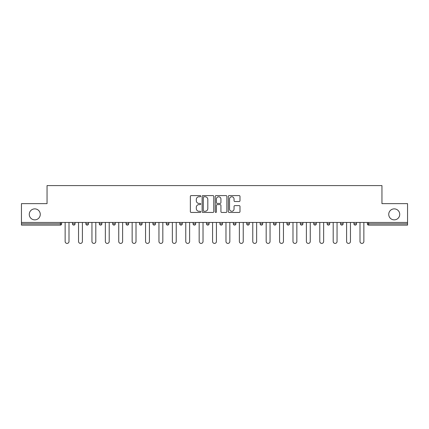 <?xml version="1.0" encoding="UTF-8"?>
<svg xmlns="http://www.w3.org/2000/svg" width="429" height="429" viewBox="0 0 429 429"><rect width="100%" height="100%" fill="white"/><g stroke="black" fill="none" stroke-linecap="round" stroke-linejoin="round"><path stroke-width="0.64" d="M40.267 214.371A5.497 5.497 0 0 1 34.765 219.868A5.497 5.497 0 0 1 29.269 214.371A5.497 5.497 0 0 1 34.765 208.875A5.497 5.497 0 0 1 40.267 214.371M399.731 214.371A5.497 5.497 0 0 1 394.235 219.868A5.497 5.497 0 0 1 388.733 214.371A5.497 5.497 0 0 1 394.235 208.875A5.497 5.497 0 0 1 399.731 214.371M200.756 196.176A0.59 0.59 0 0 0 200.166 195.586L191.205 195.586A0.842 0.842 0 0 0 190.358 196.428L190.358 211.61A0.842 0.842 0 0 0 191.205 212.452L200.166 212.452A0.59 0.59 0 0 0 200.756 211.862A0.59 0.59 0 0 0 200.166 211.272L199.002 211.272A2.697 2.697 0 0 1 196.305 208.574L196.305 207.309A2.697 2.697 0 0 1 199.002 204.606L200.166 204.606A0.59 0.59 0 0 0 200.756 204.016A0.59 0.59 0 0 0 200.166 203.426L199.002 203.426A2.697 2.697 0 0 1 196.305 200.729L196.305 199.464A2.697 2.697 0 0 1 199.002 196.766L200.166 196.766A0.59 0.59 0 0 0 200.756 196.176M239.146 201.528A0.842 0.842 0 0 0 239.988 200.686L239.988 196.428A0.842 0.842 0 0 0 239.146 195.586L229.193 195.586A0.842 0.842 0 0 0 228.351 196.428L228.351 211.61A0.842 0.842 0 0 0 229.193 212.452L239.146 212.452A0.842 0.842 0 0 0 239.988 211.61L239.988 206.462A0.842 0.842 0 0 0 239.146 205.62L234.888 205.62A0.842 0.842 0 0 0 234.046 206.462L234.046 209.014A2.258 2.258 0 0 1 231.789 211.272A2.258 2.258 0 0 1 229.531 209.014L229.531 199.024A2.258 2.258 0 0 1 231.789 196.766A2.258 2.258 0 0 1 234.046 199.024L234.046 200.686A0.842 0.842 0 0 0 234.888 201.528L239.146 201.528M21.45 222.447L21.45 203.63L47.051 203.63L47.051 185.591L381.949 185.591L381.949 203.63L407.55 203.63L407.55 222.447L21.45 222.447L21.45 223.82L60.371 223.82L60.371 222.447M213.76 196.428A0.842 0.842 0 0 0 212.918 195.586L202.965 195.586A0.842 0.842 0 0 0 202.123 196.428L202.123 211.61A0.842 0.842 0 0 0 202.965 212.452L212.918 212.452A0.842 0.842 0 0 0 213.76 211.61L213.76 196.428M216.082 195.586L226.035 195.586A0.842 0.842 0 0 1 226.877 196.428L226.877 211.61A0.842 0.842 0 0 1 226.035 212.452L221.772 212.452A0.842 0.842 0 0 1 220.93 211.61L220.93 205.453A0.842 0.842 0 0 0 220.088 204.606L217.262 204.606A0.842 0.842 0 0 0 216.42 205.453L216.42 211.862A0.59 0.59 0 0 1 215.83 212.452A0.59 0.59 0 0 1 215.24 211.862L215.24 196.428A0.842 0.842 0 0 1 216.082 195.586M60.371 225.112A1.287 1.287 0 0 0 61.658 223.82L60.371 223.82L60.371 225.112A1.287 1.287 0 0 0 61.658 223.82L61.658 222.447L61.658 223.82A1.287 1.287 0 0 1 60.371 225.112L21.45 225.112L21.45 223.82M407.55 222.447L407.55 225.112L368.629 225.112A1.287 1.287 0 0 1 367.342 223.82L367.342 222.447M72.485 222.447L72.485 223.82L72.485 222.447M73.772 225.112A1.287 1.287 0 0 1 72.485 223.82A1.287 1.287 0 0 0 73.772 225.112A1.287 1.287 0 0 0 75.059 223.82L75.059 222.447L75.059 223.82A1.287 1.287 0 0 1 73.772 225.112A1.287 1.287 0 0 1 72.485 223.82L75.059 223.82A1.287 1.287 0 0 1 73.772 225.112M85.886 222.447L85.886 223.82L85.886 222.447M88.465 222.447L88.465 223.82L88.465 222.447M99.287 222.447L99.287 223.82L99.287 222.447M101.866 222.447L101.866 223.82L101.866 222.447M115.267 222.447L115.267 223.82L112.693 223.82A1.287 1.287 0 0 0 113.98 225.112A1.287 1.287 0 0 1 112.693 223.82L112.693 222.447M126.094 222.447L126.094 223.82L126.094 222.447M128.673 222.447L128.673 223.82L128.673 222.447M139.495 222.447L139.495 223.82L139.495 222.447M142.074 222.447L142.074 223.82L142.074 222.447M152.901 222.447L152.901 223.82L152.901 222.447M155.475 222.447L155.475 223.82L155.475 222.447M166.302 222.447L166.302 223.82L166.302 222.447M168.881 222.447L168.881 223.82A1.287 1.287 0 0 1 167.589 225.112A1.287 1.287 0 0 1 166.302 223.82L168.881 223.82A1.287 1.287 0 0 1 167.589 225.112M179.703 222.447L179.703 223.82L179.703 222.447M182.282 222.447L182.282 223.82L182.282 222.447M193.109 223.82A1.287 1.287 0 0 0 194.396 225.112A1.287 1.287 0 0 0 195.683 223.82L195.683 222.447L195.683 223.82L193.109 223.82A1.287 1.287 0 0 0 194.396 225.112A1.287 1.287 0 0 1 193.109 223.82L193.109 222.447M206.51 222.447L206.51 223.82L206.51 222.447M209.089 222.447L209.089 223.82A1.287 1.287 0 0 1 207.797 225.112A1.287 1.287 0 0 1 206.51 223.82A1.287 1.287 0 0 0 207.797 225.112A1.287 1.287 0 0 0 209.089 223.82A1.287 1.287 0 0 1 207.797 225.112A1.287 1.287 0 0 1 206.51 223.82L209.089 223.82M221.203 225.112A1.287 1.287 0 0 0 222.49 223.82L222.49 222.447L222.49 223.82A1.287 1.287 0 0 1 221.203 225.112A1.287 1.287 0 0 1 219.911 223.82L219.911 222.447M233.317 222.447L233.317 223.82L233.317 222.447M235.891 222.447L235.891 223.82A1.287 1.287 0 0 1 234.604 225.112A1.287 1.287 0 0 1 233.317 223.82A1.287 1.287 0 0 0 234.604 225.112A1.287 1.287 0 0 1 233.317 223.82L235.891 223.82A1.287 1.287 0 0 1 234.604 225.112M249.297 222.447L249.297 223.82A1.287 1.287 0 0 1 248.005 225.112A1.287 1.287 0 0 1 246.718 223.82L246.718 222.447M262.698 222.447L262.698 223.82A1.287 1.287 0 0 1 261.411 225.112A1.287 1.287 0 0 1 260.119 223.82L260.119 222.447M276.099 222.447L276.099 223.82A1.287 1.287 0 0 1 274.812 225.112A1.287 1.287 0 0 1 273.525 223.82L273.525 222.447M289.505 222.447L289.505 223.82A1.287 1.287 0 0 1 288.213 225.112A1.287 1.287 0 0 1 286.926 223.82L286.926 222.447M302.906 222.447L302.906 223.82A1.287 1.287 0 0 1 301.619 225.112A1.287 1.287 0 0 1 300.327 223.82L300.327 222.447M316.307 222.447L316.307 223.82A1.287 1.287 0 0 1 315.02 225.112A1.287 1.287 0 0 1 313.733 223.82L313.733 222.447M327.134 222.447L327.134 223.82L327.134 222.447M329.713 222.447L329.713 223.82A1.287 1.287 0 0 1 328.421 225.112A1.287 1.287 0 0 1 327.134 223.82L329.713 223.82A1.287 1.287 0 0 1 328.421 225.112M343.114 222.447L343.114 223.82A1.287 1.287 0 0 1 341.827 225.112A1.287 1.287 0 0 1 340.535 223.82L340.535 222.447M353.941 222.447L353.941 223.82L353.941 222.447M356.515 222.447L356.515 223.82A1.287 1.287 0 0 1 355.228 225.112A1.287 1.287 0 0 1 353.941 223.82L356.515 223.82A1.287 1.287 0 0 1 355.228 225.112A1.287 1.287 0 0 0 356.515 223.82M87.173 225.112A1.287 1.287 0 0 1 85.886 223.82A1.287 1.287 0 0 0 87.173 225.112A1.287 1.287 0 0 0 88.465 223.82A1.287 1.287 0 0 1 87.173 225.112A1.287 1.287 0 0 1 85.886 223.82L88.465 223.82A1.287 1.287 0 0 1 87.173 225.112M100.579 225.112A1.287 1.287 0 0 1 99.287 223.82A1.287 1.287 0 0 0 100.579 225.112A1.287 1.287 0 0 0 101.866 223.82A1.287 1.287 0 0 1 100.579 225.112A1.287 1.287 0 0 1 99.287 223.82L101.866 223.82A1.287 1.287 0 0 1 100.579 225.112M115.267 223.82A1.287 1.287 0 0 1 113.98 225.112A1.287 1.287 0 0 0 115.267 223.82A1.287 1.287 0 0 1 113.98 225.112A1.287 1.287 0 0 1 112.693 223.82M127.381 225.112A1.287 1.287 0 0 1 126.094 223.82A1.287 1.287 0 0 0 127.381 225.112A1.287 1.287 0 0 0 128.673 223.82A1.287 1.287 0 0 1 127.381 225.112A1.287 1.287 0 0 1 126.094 223.82L128.673 223.82A1.287 1.287 0 0 1 127.381 225.112M140.787 225.112A1.287 1.287 0 0 1 139.495 223.82A1.287 1.287 0 0 0 140.787 225.112A1.287 1.287 0 0 0 142.074 223.82A1.287 1.287 0 0 1 140.787 225.112A1.287 1.287 0 0 1 139.495 223.82L142.074 223.82M154.188 225.112A1.287 1.287 0 0 1 152.901 223.82A1.287 1.287 0 0 0 154.188 225.112A1.287 1.287 0 0 0 155.475 223.82A1.287 1.287 0 0 1 154.188 225.112A1.287 1.287 0 0 1 152.901 223.82L155.475 223.82A1.287 1.287 0 0 1 154.188 225.112M180.995 225.112A1.287 1.287 0 0 1 179.703 223.82L182.282 223.82A1.287 1.287 0 0 1 180.995 225.112A1.287 1.287 0 0 0 182.282 223.82M368.629 222.447L368.629 225.112A1.287 1.287 0 0 1 367.342 223.82L407.55 223.82M203.893 196.766A0.59 0.59 0 0 0 203.303 197.356L203.303 210.682A0.59 0.59 0 0 0 203.893 211.272L205.116 211.272A2.697 2.697 0 0 0 207.818 208.574L207.818 199.464A2.697 2.697 0 0 0 205.116 196.766L203.893 196.766M220.93 199.061A2.258 2.258 0 0 0 218.672 196.809A2.258 2.258 0 0 0 216.42 199.061L216.42 202.585A0.842 0.842 0 0 0 217.262 203.426L220.088 203.426A0.842 0.842 0 0 0 220.93 202.585L220.93 199.061M65.138 241.479L65.138 222.447L65.138 241.479A1.931 1.931 0 0 0 67.069 243.409A1.931 1.931 0 0 0 69.005 241.479L69.005 222.447M78.539 241.479L78.539 222.447L78.539 241.479A1.931 1.931 0 0 0 80.475 243.409A1.931 1.931 0 0 0 82.406 241.479L82.406 222.447M91.945 241.479L91.945 222.447L91.945 241.479A1.931 1.931 0 0 0 93.876 243.409A1.931 1.931 0 0 0 95.806 241.479L95.806 222.447M105.346 241.479L105.346 222.447L105.346 241.479A1.931 1.931 0 0 0 107.277 243.409A1.931 1.931 0 0 0 109.213 241.479L109.213 222.447M118.747 241.479L118.747 222.447L118.747 241.479A1.931 1.931 0 0 0 120.683 243.409A1.931 1.931 0 0 0 122.614 241.479L122.614 222.447M132.153 241.479L132.153 222.447L132.153 241.479A1.931 1.931 0 0 0 134.084 243.409A1.931 1.931 0 0 0 136.014 241.479L136.014 222.447M145.554 241.479L145.554 222.447L145.554 241.479A1.931 1.931 0 0 0 147.485 243.409A1.931 1.931 0 0 0 149.421 241.479L149.421 222.447M158.955 241.479L158.955 222.447L158.955 241.479A1.931 1.931 0 0 0 160.891 243.409A1.931 1.931 0 0 0 162.822 241.479L162.822 222.447M172.361 241.479L172.361 222.447L172.361 241.479A1.931 1.931 0 0 0 174.292 243.409A1.931 1.931 0 0 0 176.222 241.479L176.222 222.447M185.762 241.479L185.762 222.447L185.762 241.479A1.931 1.931 0 0 0 187.693 243.409A1.931 1.931 0 0 0 189.629 241.479L189.629 222.447M199.163 241.479L199.163 222.447L199.163 241.479A1.931 1.931 0 0 0 201.099 243.409A1.931 1.931 0 0 0 203.03 241.479L203.03 222.447M212.569 241.479L212.569 222.447L212.569 241.479A1.931 1.931 0 0 0 214.5 243.409A1.931 1.931 0 0 0 216.431 241.479L216.431 222.447M225.97 241.479L225.97 222.447L225.97 241.479A1.931 1.931 0 0 0 227.901 243.409A1.931 1.931 0 0 0 229.837 241.479L229.837 222.447M239.371 241.479L239.371 222.447L239.371 241.479A1.931 1.931 0 0 0 241.307 243.409A1.931 1.931 0 0 0 243.238 241.479L243.238 222.447M252.778 241.479L252.778 222.447L252.778 241.479A1.931 1.931 0 0 0 254.708 243.409A1.931 1.931 0 0 0 256.639 241.479L256.639 222.447M266.178 241.479L266.178 222.447L266.178 241.479A1.931 1.931 0 0 0 268.109 243.409A1.931 1.931 0 0 0 270.045 241.479L270.045 222.447M279.579 241.479L279.579 222.447L279.579 241.479A1.931 1.931 0 0 0 281.515 243.409A1.931 1.931 0 0 0 283.446 241.479L283.446 222.447M292.986 241.479L292.986 222.447L292.986 241.479A1.931 1.931 0 0 0 294.916 243.409A1.931 1.931 0 0 0 296.847 241.479L296.847 222.447M306.386 241.479L306.386 222.447L306.386 241.479A1.931 1.931 0 0 0 308.317 243.409A1.931 1.931 0 0 0 310.253 241.479L310.253 222.447M319.787 241.479L319.787 222.447L319.787 241.479A1.931 1.931 0 0 0 321.723 243.409A1.931 1.931 0 0 0 323.654 241.479L323.654 222.447M333.194 241.479L333.194 222.447L333.194 241.479A1.931 1.931 0 0 0 335.124 243.409A1.931 1.931 0 0 0 337.055 241.479L337.055 222.447M346.594 241.479L346.594 222.447L346.594 241.479A1.931 1.931 0 0 0 348.525 243.409A1.931 1.931 0 0 0 350.461 241.479L350.461 222.447M359.995 241.479L359.995 222.447L359.995 241.479A1.931 1.931 0 0 0 361.931 243.409A1.931 1.931 0 0 0 363.862 241.479L363.862 222.447M194.396 225.112A1.287 1.287 0 0 0 195.683 223.82M222.49 223.82L219.911 223.82M248.005 225.112A1.287 1.287 0 0 0 249.297 223.82L246.718 223.82M261.411 225.112A1.287 1.287 0 0 0 262.698 223.82L260.119 223.82M274.812 225.112A1.287 1.287 0 0 0 276.099 223.82L273.525 223.82M288.213 225.112A1.287 1.287 0 0 0 289.505 223.82L286.926 223.82M301.619 225.112A1.287 1.287 0 0 0 302.906 223.82L300.327 223.82M315.02 225.112A1.287 1.287 0 0 0 316.307 223.82L313.733 223.82M341.827 225.112A1.287 1.287 0 0 0 343.114 223.82L340.535 223.82M368.629 225.112A1.287 1.287 0 0 1 367.342 223.82"/></g></svg>
